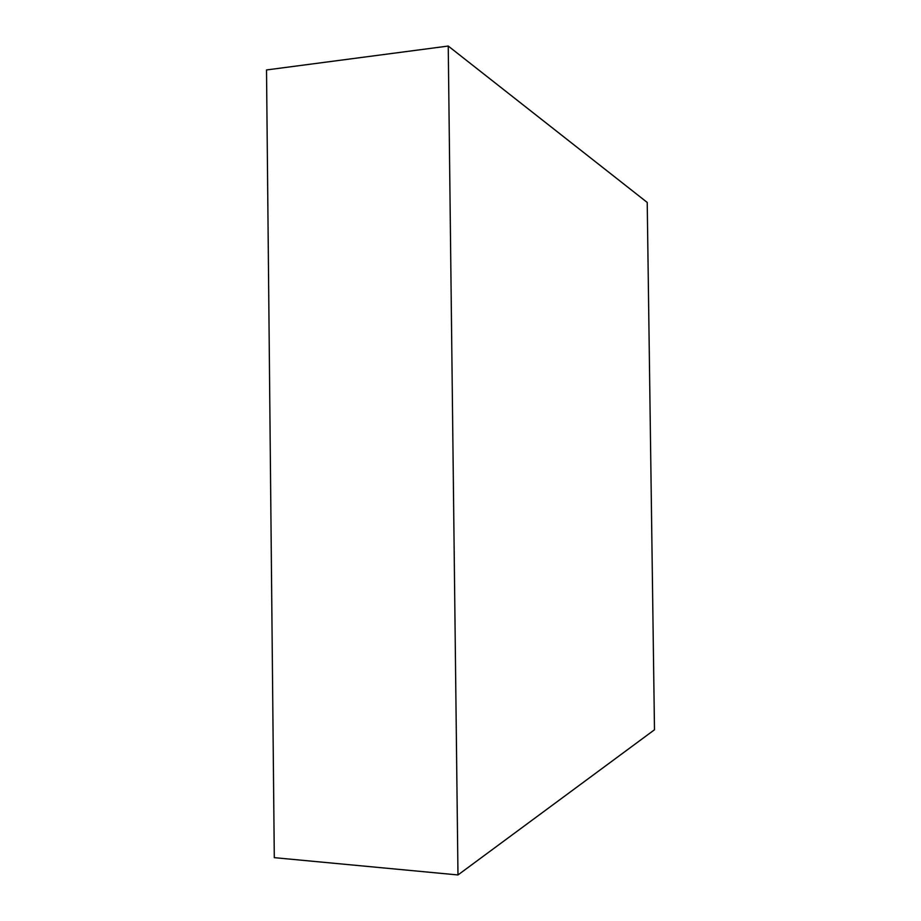 <?xml version="1.0" encoding="UTF-8"?>
<svg xmlns="http://www.w3.org/2000/svg" width="921" height="921" viewBox="0 0 921 921"><rect width="100%" height="100%" fill="white"/><g stroke="black" fill="none" stroke-linecap="round" stroke-linejoin="round"><path stroke-width="1.38" d="M457.979 874.95L274.297 857.658L266.514 69.95L448.239 46.05L647.221 202.436L654.486 729.777L457.979 874.95L448.239 46.05"/></g></svg>
